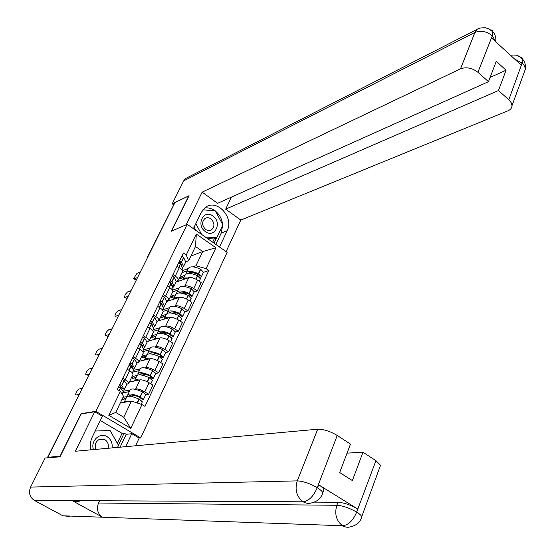 <?xml version="1.0" encoding="UTF-8"?>
<svg xmlns="http://www.w3.org/2000/svg" width="555" height="555" viewBox="0 0 555 555"><rect width="100%" height="100%" fill="white"/><g stroke="black" fill="none" stroke-linecap="round" stroke-linejoin="round"><path stroke-width="0.83" d="M117.362 443.299L122.072 433.351L124.154 433.115L126.207 434.322L131.764 433.698L139.166 438.075L140.72 437.916L227.127 252.358L187.195 224.31L95.786 411.297L81.072 413.683L60.023 456.259L47.869 457.271L174.971 202.554L188.714 195.936L171.238 231.289L187.195 224.31M147.297 257.513L173.999 204.351L147.359 257.881M48.701 457.743L47.869 457.271M134.456 389.145L135.718 388.909C138.035 388.75 141.067 389.742 144.799 391.872L148.643 394.23L152.923 385.142L149.101 382.77C145.382 380.64 142.364 379.662 140.04 379.849L129.35 382.034M123.279 391.268L130.071 389.978L127.858 394.605M132.902 374.646L133.027 374.396C133.117 373.453 131.965 372.211 129.579 370.685L125.166 379.814C127.567 381.34 128.732 382.568 128.649 383.491L126.776 384.303M125.166 379.814L122.724 378.316M145.674 394.758L148.643 394.23M129.579 370.685L127.15 369.179M144.626 367.882L145.882 367.604C148.213 367.382 151.224 368.34 154.914 370.476L158.709 372.856L162.913 363.92L159.139 361.534C155.469 359.397 152.465 358.447 150.127 358.703L139.347 361.25M133.533 370.358L140.186 368.874L138.029 373.383M133.138 356.83L135.538 358.343C137.911 359.876 139.041 361.132 138.937 362.103L137.036 363.005M155.712 373.48L158.709 372.856M143.107 353.431L143.232 353.167C143.35 352.175 142.233 350.913 139.874 349.366L137.48 347.86M154.616 346.986L155.872 346.667C158.217 346.375 161.207 347.305 164.849 349.449L168.602 351.842L172.73 343.066L169.004 340.666C165.376 338.515 162.393 337.6 160.041 337.919L149.17 340.825M143.419 349.837L150.127 348.131L148.019 352.522M143.363 335.726L145.736 337.239C148.074 338.793 149.177 340.076 149.045 341.089L147.117 342.067M165.577 352.571L168.602 351.842M153.131 332.584L153.27 332.306C153.409 331.273 152.32 329.975 149.996 328.421L147.637 326.902M164.433 326.444L165.688 326.09C168.04 325.736 171.016 326.638 174.617 328.789L178.322 331.196L182.38 322.566L178.703 320.152C175.123 317.994 172.147 317.106 169.788 317.488L158.827 320.741M153.131 329.656L159.895 327.734L157.842 332.022M153.409 314.983L155.754 316.503C158.057 318.064 159.132 319.375 158.98 320.436L157.023 321.498M175.276 332.015L178.322 331.196M162.99 312.097L163.128 311.806C163.295 310.724 162.233 309.406 159.937 307.838L157.606 306.311M174.09 306.249L175.338 305.861C177.704 305.444 180.666 306.318 184.225 308.476L187.874 310.897L191.87 302.413L188.235 299.984C184.697 297.827 181.742 296.967 179.369 297.404L166.687 301.518M162.691 309.815L169.504 307.685L167.499 311.868M163.288 294.594L165.598 296.127C167.874 297.695 168.921 299.034 168.741 300.137L166.764 301.275M184.815 311.813L187.874 310.897M172.674 291.958L172.827 291.652C173.014 290.529 171.974 289.183 169.712 287.608L167.416 286.075M183.573 286.394L184.829 285.971C187.201 285.499 190.15 286.345 193.667 288.503L197.268 290.938L201.194 282.599L197.608 280.157C194.111 277.993 191.17 277.16 188.79 277.653L176.018 282.141M172.459 290.175L178.953 287.969M172.994 274.552L175.276 276.092C177.524 277.673 178.543 279.033 178.342 280.178L176.344 281.392M194.188 291.944L197.268 290.938M182.2 272.151L182.352 271.839C182.567 270.673 181.554 269.307 179.321 267.718L177.052 266.178M131.459 401.085L141.99 404.567L130.772 428.363L108.808 415.313L120.345 391.414L123.508 396.263L115.731 412.448L123.758 417.242L131.459 401.085L120.275 402.986M190.885 256.063L202.714 251.519L195.485 246.496L188.631 260.76L186.237 254.939L183.434 253.011L117.285 389.554L120.345 391.414M186.237 254.939L196.331 234.03L215.923 247.759L206.092 268.606L195.922 265.762L202.714 251.519L215.923 247.759M141.99 404.567L144.987 406.392L208.84 270.493L206.092 268.606M140.72 437.916L95.786 411.297M81.439 413.898L81.072 413.683M182.241 270.771L188.242 268.571M192.904 266.865L195.922 265.762M188.631 260.76L185.758 261.842M203.407 272.401L208.84 270.493M130.772 428.363L123.758 417.242M108.808 415.313L115.731 412.448M195.485 246.496L196.331 234.03M119.512 384.948L122.447 388.632L122.017 389.187M122.967 390.429L124.327 389.471L121.746 385.711L119.776 384.414M82.258 388.354L79.129 389.013C77.034 390.477 75.882 392.399 75.667 394.765L76.07 395M126.568 384.83L126.755 384.435L124.195 380.64L122.232 379.342M118.694 386.641L120.671 387.938L123.259 391.691L123.078 392.073M124.396 401.827L126.623 397.179C127.83 395.424 131.951 396.062 138.986 399.094L142.288 401.938M128.927 401.515C126.089 400.974 124.514 401.203 124.216 402.202L124.202 402.319M141.032 400.238L143.398 399.586L140.04 396.874C133.013 393.849 128.892 393.217 127.678 394.987L127.983 396.242M145.708 394.695L142.427 391.83C135.413 388.812 131.292 388.195 130.064 389.992M76.139 394.993L79.254 394.369M127.033 396.589L123.078 397.297L122.038 399.468L125.846 398.795M129.273 391.643L122.69 392.878M129.53 396.201L129.537 395.826C130.543 394.362 133.956 394.882 139.784 397.394L141.518 398.761L139.326 399.253M134.678 395.493L130.626 396.221M131.209 394.987L130.578 396.319M124.32 399.066L124.702 398.275L126.228 398.004M77.728 395.937L78.262 395.833M124.702 398.275L123.078 397.297M79.525 501.137L76.312 501.685L72.143 500.617L34.375 500.423C29.665 497.19 28.409 492.743 30.608 487.082L45.128 458.035L60.009 456.807L81.197 413.94L94.697 411.754L102.342 416.278L92.352 436.861C90.416 440.982 89.903 445.304 90.819 449.848M94.697 411.754L75.376 451.25L317.717 429.216C323.62 429.168 330.128 431.249 337.225 435.467L350.503 444.097L339.674 472.541L352.376 480.581L362.998 452.228L375.936 460.65L380.508 465.298L379.884 467.012M139.166 438.075L135.573 445.776M131.764 433.698L125.666 446.678M122.072 433.351L100.288 420.51M69.361 516.414L62.93 515.81L102.453 517.211C97.631 513.791 96.313 509.067 98.506 503.038L336.829 505.272L337.967 502.261C344.01 502.691 350.552 504.925 357.607 508.956L318.688 484.799C321.72 486.707 323.461 488.344 323.905 489.711L323.329 491.217M34.375 500.423L62.93 515.81M322.302 494.165L322.732 492.764C321.324 497.884 317.953 501.151 312.618 502.552C309.412 503.822 306.263 503.572 303.155 501.803L72.143 500.617L102.453 517.211L342.532 525.745C348.304 525.148 352.966 520.715 356.539 512.452L375.936 460.65M362.998 452.228L347.062 453.137M314.179 502.129L337.967 502.261M99.345 501.255L98.506 503.038M126.207 434.322L120.137 447.184M118.437 445.186L124.154 433.115M323.905 489.711L322.732 492.764C322.275 491.404 320.533 489.774 317.502 487.873L318.688 484.799M30.608 487.082L297.251 480.88C294.601 489.76 296.571 496.739 303.155 501.803C308.774 501.012 313.422 496.427 317.092 488.06M222.673 225.247L221.195 233.142L227.161 230.748C234.259 217.477 216.998 198.51 205.565 207.286L201.305 212.329L193.383 228.66M227.161 230.748L219.516 247.01M226.1 251.63L240.815 220.071L225.677 209.145L498.459 90.548L508.81 99.747L522.186 62.881L521.145 65.004L491.654 38.045L492.403 35.617M231.393 197.122L225.677 209.145M490.114 77.429L506.084 70.194L496.253 61.307L488.497 81.682L217.602 203.317L202.138 192.148L460.497 68.841L474.913 32.454L183.698 180.847L172.216 203.817L189.061 195.707L171.537 231.164M186.182 224.754L202.138 192.148M240.815 220.071L508.005 110.792C510.558 109.689 511.89 108.003 511.994 105.728L511.197 102.689L508.81 99.747M183.698 180.847L185.668 178.481L187.375 177.607M173.604 204.802L172.216 203.817M488.497 81.682L477.924 72.282C472.159 67.911 466.353 66.766 460.497 68.841M506.084 70.194L498.459 90.548M222.611 224.428C221.965 218.982 219.593 214.563 215.479 211.15M215.118 210.872C211.802 208.458 208.312 207.494 204.663 207.972M221.195 233.142L215.86 244.443M214.813 210.845L202.915 209.769M214.043 243.166L216.54 237.88M212.683 242.209L214.313 238.761M514.769 59.17L521.915 62.923M520.049 56.887L521.679 57.373L522.491 58.4L522.2 62.861M490.585 29.831L492.132 30.241L492.868 31.212L492.41 35.603L477.924 72.282M112.089 447.913C112.63 442.987 110.972 439.241 107.108 436.667C99.872 431.915 90.25 440.927 93.476 449.606M108.107 448.273C108.898 444.576 107.83 441.718 104.895 439.692L99.359 439.359C95.557 441.593 94.412 444.937 95.904 449.383M95.182 431.027L110.056 430.52L118.527 445.346L117.549 447.413M205.412 231.601C214.827 238.685 222.534 222.361 212.891 215.999C203.581 208.791 195.617 225.17 205.412 231.601M205.725 229.493C207.757 230.818 209.7 230.929 211.559 229.832C214.917 226.378 214.674 222.708 210.845 218.823C208.784 217.47 206.814 217.359 204.927 218.503C201.625 221.979 201.895 225.642 205.725 229.493M202.887 209.804L215.34 210.893L222.846 224.872L216.727 237.804L213.751 238.983L207.445 238.532M195.873 230.408L194.111 227.155M216.727 237.804L205.218 236.971M201.659 234.467L195.811 223.658M129.919 363.469L132.756 367.257L132.465 367.736M92.324 368.18L89.161 368.95C87.086 370.421 85.949 372.308 85.727 374.611L86.122 374.847M133.387 369.096L134.629 368.09L132.139 364.205L130.196 362.894M136.807 363.56L137.009 363.143L134.546 359.231L132.61 357.913M129.135 365.086L131.084 366.39L133.582 370.268L133.38 370.678M134.622 380.48L136.801 375.943C138.063 374.07 142.184 374.632 149.156 377.629L152.389 380.529M139.173 380.029C136.343 379.537 134.761 379.828 134.435 380.883L134.414 381.001M151.349 378.898L153.485 378.205L150.19 375.451C143.218 372.454 139.104 371.906 137.834 373.786L138.029 374.958M155.747 373.404L152.542 370.49C145.583 367.5 141.463 366.966 140.179 368.881M86.219 374.833L89.376 374.091M137.009 375.513L133.151 376.339L132.125 378.468L135.975 377.664M139.34 370.636L132.694 372.1M139.652 374.833L139.673 374.625C140.727 373.057 144.14 373.515 149.919 375.999L151.619 377.386L149.718 377.899M145.583 374.341L141.893 375.118M141.379 373.695L140.79 374.937M134.435 377.99L134.754 377.324L136.294 376.998M87.787 375.784L88.627 375.589M134.754 377.324L133.151 376.339M140.144 342.359L142.899 346.251L142.697 346.639M102.224 348.332L99.026 349.22C96.979 350.691 95.842 352.55 95.626 354.791L96.015 355.027M143.606 348.117L144.744 347.076L142.357 343.073L140.443 341.755M146.874 342.65L147.089 342.213L144.716 338.189L142.808 336.864M139.395 343.906L141.317 345.224L143.717 349.213L143.509 349.65M144.675 359.501L146.797 355.075C148.116 353.084 152.23 353.57 159.153 356.532L162.317 359.487M149.239 358.912C146.416 358.475 144.827 358.814 144.473 359.924L144.453 360.042M161.45 357.919L163.399 357.191L160.166 354.388C153.256 351.433 149.135 350.954 147.81 352.952L147.935 354.048M165.619 352.487L162.476 349.518C155.573 346.563 151.459 346.105 150.127 348.131M96.133 355.006L99.324 354.152M146.908 354.791L143.051 355.734L142.045 357.829L145.923 356.893M149.239 349.983L142.635 351.648M149.628 353.84L149.642 353.785C150.738 352.12 154.151 352.515 159.882 354.971L161.554 356.379L159.895 356.9M156.163 353.514L152.937 354.298M151.376 352.772L150.828 353.923M144.376 357.267L144.633 356.726L146.187 356.352M97.687 355.963L98.533 355.741M144.633 356.726L143.051 355.734M150.197 321.616L150.946 322.191L152.736 325.889M111.971 328.81L108.738 329.802C106.713 331.279 105.582 333.104 105.36 335.282L105.741 335.525M153.631 327.492L154.692 326.423L152.389 322.316L150.502 320.977M156.774 322.108L156.996 321.643L154.713 317.509L152.833 316.17M149.482 323.093L151.369 324.425L153.679 328.525L153.457 328.983M154.554 338.883L156.628 334.561C157.995 332.459 162.109 332.868 168.97 335.803L172.078 338.807M159.132 338.161C156.323 337.773 154.727 338.161 154.345 339.327L154.318 339.452M171.363 337.287L173.146 336.538L169.969 333.694C163.114 330.766 159.001 330.364 157.627 332.473L157.682 333.506M175.325 331.925L172.237 328.9C165.397 325.986 161.283 325.591 159.895 327.734M105.894 335.498L109.113 334.533M156.677 334.408L152.792 335.477L151.799 337.537L155.712 336.476M158.966 329.677L153.09 331.335M159.465 333.208C160.707 331.557 164.107 331.918 169.67 334.304L171.315 335.733L169.872 336.254M166.472 333.028L163.6 333.812M161.2 332.209L160.693 333.264M154.144 336.899L155.913 336.046M107.427 336.462L108.281 336.205M154.345 336.476L152.792 335.477M160.076 301.226L162.594 305.472M121.552 309.6L118.291 310.696C116.286 312.174 115.169 313.977 114.941 316.1L115.315 316.336M163.468 307.213L164.467 306.124L162.254 301.906L160.395 300.56M166.5 301.906L166.736 301.421L164.537 297.182L162.684 295.836M159.389 302.642L161.255 303.98L163.475 308.192L163.246 308.663M163.753 316.87L162.365 315.552L166.299 314.359C167.707 312.181 171.821 312.521 178.627 315.42L181.665 318.473M168.866 317.765C166.063 317.418 164.453 317.862 164.044 319.076L164.016 319.201M181.083 317.009L182.727 316.239L179.612 313.346C172.806 310.453 168.692 310.12 167.27 312.34L167.284 313.318M184.864 311.709L181.839 308.635C175.054 305.75 170.94 305.43 169.504 307.678M115.495 316.301L118.742 315.233M162.365 315.552L161.387 317.578L165.328 316.392M168.533 309.711L163.156 311.383M169.261 312.763L169.178 312.93C170.579 311.341 173.958 311.688 179.293 313.991L180.909 315.441L179.653 315.948M176.532 312.867L173.951 313.644M165.418 316.211L163.843 316.683M170.857 311.986L170.392 312.964M163.905 316.558L165.48 316.079M160.756 301.76L159.889 301.608M117.008 317.266L117.868 316.988M169.781 281.184L172.265 285.388M130.987 290.702L127.414 292.034L125.354 294.33L124.376 297.216L126.436 298.382L124.736 297.452M173.139 287.268L174.083 286.165L171.953 281.843L170.121 280.49M176.067 282.044L176.31 281.545L174.201 277.202L172.369 275.842M169.129 282.537L170.968 283.889L173.105 288.198L172.862 288.69M173.819 298.68L175.796 294.559C177.26 292.242 181.367 292.513 188.117 295.385L191.1 298.486M178.426 297.709C175.637 297.411 174.02 297.896 173.583 299.166L173.555 299.291M190.622 297.057L192.141 296.273L189.082 293.345C182.338 290.48 178.231 290.216 176.761 292.541L176.733 293.463M194.236 291.833L191.281 288.718C184.544 285.86 180.437 285.603 178.96 287.955L176.996 292.048M124.937 297.411L128.219 296.245M175.755 294.643L171.779 295.961L170.822 297.952L174.79 296.647M177.94 290.078L172.737 291.833M178.738 292.936L178.717 292.991C180.285 291.458 183.636 291.798 188.755 294.018L190.344 295.482L189.248 295.981M186.369 293.026L184.031 293.796M180.354 292.11L179.931 292.998M173.202 297.175L174.887 296.446M170.78 282.051L169.455 281.864M126.436 298.382L127.303 298.077M173.299 296.967L171.779 295.961M179.327 261.481L181.769 265.63M140.269 272.096L136.953 273.393L133.651 278.631L135.718 279.796L134.012 278.874M182.63 267.656L183.532 266.539L181.485 262.12L179.681 260.76M185.467 262.522L185.724 261.995L183.691 257.555L181.894 256.188M178.703 262.765L180.514 264.131L182.567 268.537L182.317 269.057M183.212 279.082L185.141 275.051C186.647 272.637 190.753 272.845 197.455 275.682L200.376 278.832M187.833 277.993C185.051 277.736 183.427 278.27 182.97 279.588L182.935 279.713M199.987 277.438L201.403 276.647L198.399 273.677C191.711 270.847 187.604 270.646 186.091 273.067L186.036 273.948M203.463 272.29L200.556 269.126C193.875 266.296 189.775 266.109 188.249 268.558L186.334 272.554M134.241 278.818L137.55 277.549M185.044 275.259L181.041 276.688L180.097 278.652L184.094 277.229M187.195 270.771L181.957 272.671M188.103 273.379C189.817 271.901 193.14 272.234 198.066 274.378L199.62 275.863L198.669 276.341M195.998 273.504L193.861 274.26M189.692 272.56L189.31 273.372M182.498 277.798L184.142 277.132M180.562 262.64L178.863 262.446M135.718 279.796L136.592 279.463M182.54 277.701L181.041 276.688M188.79 277.653L184.829 285.971M179.369 297.404L175.338 305.861M169.788 317.488L165.688 326.09M160.041 337.919L155.872 346.667M150.127 358.703L145.882 367.604M140.04 379.849L135.718 388.909M169.712 287.608L165.598 296.127M159.937 307.838L155.754 316.503M149.996 328.421L145.736 337.239M139.874 349.366L135.538 358.343M179.321 267.718L175.276 276.092M188.235 299.984L184.225 308.476M178.703 320.152L174.617 328.789M169.004 340.666L164.849 349.449M159.139 361.534L154.914 370.476M149.101 382.77L144.799 391.872M197.608 280.157L193.667 288.503M78.845 395.188L47.501 457.84M78.574 395.736L47.307 457.854M147.672 257.263L146.999 258.609M124.063 380.529L121.614 385.593M120.532 387.82L119.152 390.692M120.671 387.938L119.297 390.782M138.986 399.094L137.154 402.972M139.194 399.191L137.369 403.041M142.635 391.927L140.249 396.971M124.195 380.64L121.746 385.711M142.427 391.83L140.04 396.874M141.463 398.552L141.296 398.92M357.607 508.956L356.553 512.432M337.225 435.467L317.106 488.032M317.099 488.046L317.502 487.873M317.037 487.581C309.732 483.412 303.141 481.178 297.251 480.88L317.717 429.216M361.312 518.086L361.721 516.684C360.5 521.873 356.976 525.19 351.149 526.633C348.214 527.687 345.342 527.389 342.532 525.745C336.261 520.819 334.36 513.999 336.829 505.272C342.706 505.66 349.255 507.901 356.483 512.001M380.508 465.298L361.721 516.684C361.256 515.456 359.661 513.986 356.927 512.279M492.112 35.645C486.478 31.274 480.748 30.213 474.913 32.454L477.161 29.311L479.95 28.118M524.177 72.427L525.314 69.313L525.197 67.994L524.059 65.323L522.248 63.235M495.712 41.757L492.465 35.964M134.414 359.113L132.007 364.094M130.952 366.279L128.996 370.324M131.084 366.39L129.142 370.414M149.156 377.629L147.214 381.729M149.364 377.726L147.415 381.833M152.743 370.58L150.398 375.541M134.546 359.231L132.139 364.205M152.542 370.49L150.19 375.451M151.577 377.171L151.39 377.56M144.591 338.071L142.226 342.962M141.185 345.113L139.305 349.005M141.317 345.224L139.444 349.095M159.153 356.532L157.273 360.493M159.354 356.629L157.474 360.59M162.677 349.608L160.367 354.485M144.716 338.189L142.357 343.073M162.476 349.518L160.166 354.388M161.512 356.157L161.318 356.567M154.588 317.391L152.264 322.198M151.244 324.307L149.427 328.06M151.369 324.425L149.572 328.151M168.97 335.803L167.166 339.618M169.171 335.893L167.36 339.722M172.439 328.997L170.17 333.791M154.713 317.509L152.389 322.316M172.237 328.9L169.969 333.694M171.28 335.504L171.072 335.935M164.412 297.064L162.129 301.788M161.123 303.863L159.382 307.477M161.255 303.98L159.521 307.567M178.627 315.42L176.885 319.104M178.828 315.511L177.08 319.201M182.04 308.733L179.806 313.443M164.537 297.182L162.254 301.906M181.839 308.635L179.612 313.346M180.881 315.198L180.666 315.649M174.076 277.077L171.828 281.725M170.843 283.765L169.164 287.24M170.968 283.889L169.303 287.33M188.117 295.385L186.438 298.937M188.318 295.475L186.633 299.034M191.475 288.808L189.283 293.442M174.201 277.202L171.953 281.843M191.281 288.718L189.082 293.345M190.316 295.239L190.094 295.711M183.573 257.43L181.367 262.002M180.396 264.007L178.779 267.35M180.514 264.131L178.911 267.441M197.455 275.682L195.832 279.109M197.649 275.773L196.026 279.207M200.757 269.217L198.6 273.775M183.691 257.555L181.485 262.12M200.556 269.126L198.399 273.677M199.599 275.606L199.37 276.099M182.352 271.839L178.342 280.178M172.827 291.652L168.741 300.137M163.128 311.806L158.98 320.436M153.27 332.306L149.045 341.089M143.232 353.167L138.937 362.103M133.027 374.396L128.649 383.491M78.97 394.952L78.241 395.875M123.259 391.691L122.1 394.106M145.771 394.55L143.398 399.586M126.755 384.435L124.327 389.471M142.351 401.799L141.171 404.297M185.668 178.481L477.161 29.311C478.521 28.201 481.289 27.688 485.465 27.771L489.135 28.971L493.048 32.051M511.994 105.728L525.314 69.313C525.807 65.226 524.947 61.889 522.713 59.295L519.591 56.603C517.052 56.048 520.111 54.772 510.343 55.125M493.048 32.072C495.15 34.209 496.087 37.476 495.865 41.896M209.977 230.485L211.559 229.832M133.582 370.268L132.326 372.863M155.816 373.258L153.485 378.205M137.009 363.143L134.629 368.09M152.458 380.383L150.828 383.845M143.717 349.213L142.579 351.579M165.695 352.328L163.399 357.191M147.089 342.213L144.744 347.076M162.386 359.335L160.839 362.609M149.815 353.424L149.642 353.785M153.679 328.525L152.646 330.669M175.401 331.758L173.146 336.538M156.996 321.643L154.692 326.423M172.154 338.64L170.683 341.748M163.475 308.192L162.546 310.113M166.292 314.387L164.266 318.612M184.94 311.535L182.727 316.239M166.736 301.421L164.467 306.124M181.749 318.306L180.361 321.241M173.105 288.198L172.279 289.911M194.326 291.652L192.141 296.273M176.31 281.545L174.083 286.165M191.184 298.306L189.879 301.081M182.567 268.537L181.839 270.049M203.553 272.103L201.403 276.647M185.724 261.995L183.532 266.539M200.466 278.645L199.231 281.26"/></g></svg>
